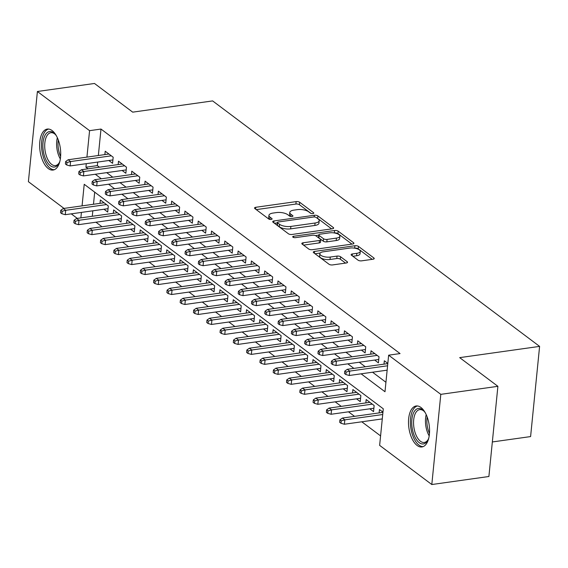 <?xml version="1.0" encoding="UTF-8"?>
<svg xmlns="http://www.w3.org/2000/svg" width="568" height="568" viewBox="0 0 568 568"><rect width="100%" height="100%" fill="white"/><g stroke="black" fill="none" stroke-linecap="round" stroke-linejoin="round"><path stroke-width="0.85" d="M312.897 213.589A1.825 0.703 5.7 0 0 313.799 213.085A1.825 0.703 5.7 0 0 313.55 212.68L299.691 202.272A2.606 1.001 5.7 0 0 296.141 201.612L255.799 207.284A2.606 1.001 5.7 0 0 254.514 208.002A2.606 1.001 5.7 0 0 254.862 208.577L268.721 218.985A1.825 0.703 5.7 0 0 271.206 219.447A1.825 0.703 5.7 0 0 272.107 218.943A1.825 0.703 5.7 0 0 271.859 218.545L270.07 217.196A8.335 3.202 5.7 0 1 268.948 215.364A8.335 3.202 5.7 0 1 273.066 213.057L276.424 212.581A8.335 3.202 5.7 0 1 287.777 214.704L289.566 216.053A1.825 0.703 5.7 0 0 292.051 216.522A1.825 0.703 5.7 0 0 292.953 216.017A1.825 0.703 5.7 0 0 292.705 215.613L290.915 214.264A8.335 3.202 5.7 0 1 289.794 212.432A8.335 3.202 5.7 0 1 293.912 210.124L297.27 209.649A8.335 3.202 5.7 0 1 308.616 211.772L310.412 213.121A1.825 0.703 5.7 0 0 312.897 213.589M417.132 445.482A20.696 10.238 82 0 1 408.498 423.203A20.696 10.238 82 0 1 416.145 405.978A20.696 10.238 82 0 1 420.923 407.455A20.696 10.238 82 0 1 429.557 429.735A20.696 10.238 82 0 1 421.91 446.966A20.696 10.238 82 0 1 417.132 445.482M48.28 168.575A20.696 10.238 82 0 1 39.654 146.296A20.696 10.238 82 0 1 47.3 129.064A20.696 10.238 82 0 1 52.078 130.548A20.696 10.238 82 0 1 60.705 152.827A20.696 10.238 82 0 1 53.065 170.052A20.696 10.238 82 0 1 48.28 168.575M358.06 260.179A2.606 1.001 5.7 0 0 361.603 260.847L372.92 259.249A2.606 1.001 5.7 0 0 374.213 258.532A2.606 1.001 5.7 0 0 373.858 257.957L358.465 246.398A2.606 1.001 5.7 0 0 354.915 245.738L314.573 251.411A2.606 1.001 5.7 0 0 313.287 252.128A2.606 1.001 5.7 0 0 313.635 252.703L329.035 264.262A2.606 1.001 5.7 0 0 332.578 264.929L346.253 263.005A2.606 1.001 5.7 0 0 347.538 262.281A2.606 1.001 5.7 0 0 347.19 261.706L340.601 256.764A2.606 1.001 5.7 0 0 337.051 256.097L330.271 257.048A6.965 2.677 5.7 0 1 323.206 256.431A6.965 2.677 5.7 0 1 319.848 253.74A6.965 2.677 5.7 0 1 323.291 251.809L349.852 248.074A6.965 2.677 5.7 0 1 356.917 248.692A6.965 2.677 5.7 0 1 360.275 251.39A6.965 2.677 5.7 0 1 356.832 253.314L352.409 253.939A2.606 1.001 5.7 0 0 351.116 254.656A2.606 1.001 5.7 0 0 351.471 255.231L358.06 260.179M63.999 208.406L28.4 181.682L37.403 91.498L94.487 83.468L132.699 112.152L212.624 100.912L539.6 346.388L459.682 357.634L497.895 386.318L440.803 394.348L431.808 484.532L379.637 445.369L383.286 408.804L84.22 184.288L82.069 205.864M37.403 91.498L89.574 130.661L86.932 157.116M361.12 373.822L384.99 391.743L388.64 355.185L400.057 353.573L100.99 129.057L89.574 130.661M388.64 355.185L440.803 394.348M332.344 228.79A2.606 1.001 5.7 0 0 333.636 228.066A2.606 1.001 5.7 0 0 333.281 227.498L317.888 215.939A2.606 1.001 5.7 0 0 314.345 215.272L273.996 220.945A2.606 1.001 5.7 0 0 272.711 221.669A2.606 1.001 5.7 0 0 273.059 222.244L288.459 233.803A2.606 1.001 5.7 0 0 292.002 234.463L332.344 228.79M338.173 231.169L353.573 242.728A2.606 1.001 5.7 0 1 353.921 243.303A2.606 1.001 5.7 0 1 352.636 244.02L312.293 249.693A2.606 1.001 5.7 0 1 308.743 249.032L302.155 244.084A2.606 1.001 5.7 0 1 301.807 243.509A2.606 1.001 5.7 0 1 303.092 242.792L319.457 240.491A2.606 1.001 5.7 0 0 320.743 239.767A2.606 1.001 5.7 0 0 320.387 239.192L316.021 235.912A2.606 1.001 5.7 0 0 312.471 235.251L295.438 237.644A1.825 0.703 5.7 0 1 293.592 237.481A1.825 0.703 5.7 0 1 292.712 236.778A1.825 0.703 5.7 0 1 293.613 236.274L334.63 230.501A2.606 1.001 5.7 0 1 338.173 231.169L337.932 233.604L351.94 244.119M369.811 408.818L373.545 411.623L374.149 405.531L366.175 399.538L365.842 402.918M356.519 398.835L360.254 401.64L360.857 395.548L352.884 389.563L352.55 392.935M343.221 388.86L346.963 391.664L347.566 385.573L339.593 379.58L339.252 382.96M329.93 378.884L333.664 381.682L334.275 375.59L326.302 369.605L325.961 372.984M316.639 368.902L320.373 371.706L320.984 365.615L313.011 359.622L312.67 363.002M303.347 358.926L307.082 361.731L307.693 355.632L299.719 349.647L299.379 353.026M290.056 348.944L293.791 351.748L294.401 345.656L286.428 339.671L286.087 343.044M276.765 338.968L280.5 341.773L281.11 335.674L273.137 329.688L272.796 333.068M263.474 328.986L267.209 331.79L267.819 325.698L259.839 319.713L259.505 323.085M250.183 319.01L253.917 321.815L254.528 315.723L246.547 309.73L246.214 313.11M236.891 309.027L240.626 311.832L241.237 305.74L233.256 299.755L232.923 303.127M223.6 299.052L227.335 301.856L227.938 295.765L219.965 289.772L219.631 293.152M210.309 289.069L214.044 291.874L214.647 285.782L206.674 279.797L206.34 283.169M197.018 279.094L200.752 281.898L201.356 275.807L193.383 269.814L193.049 273.194M183.727 269.118L187.461 271.923L188.065 265.824L180.091 259.839L179.758 263.218M170.428 259.136L174.163 261.94L174.774 255.849L166.8 249.863L166.459 253.236M157.137 249.16L160.872 251.965L161.482 245.866L153.509 239.881L153.168 243.26M143.846 239.178L147.581 241.982L148.191 235.89L140.218 229.905L139.877 233.278M130.555 229.202L134.289 232.007L134.9 225.908L126.927 219.922L126.586 223.302M117.264 219.22L120.998 222.024L121.609 215.932L113.636 209.947L113.295 213.319M108.836 160.495L112.57 163.3L113.181 157.208L105.208 151.216L104.867 154.595M122.127 170.471L125.862 173.275L126.472 167.184L118.499 161.198L118.158 164.571M135.425 180.454L139.16 183.258L139.763 177.159L131.79 171.174L131.457 174.553M148.717 190.429L152.451 193.234L153.055 187.142L145.081 181.156L144.748 184.529M162.008 200.412L165.742 203.216L166.346 197.117L158.373 191.132L158.039 194.512M175.299 210.387L179.034 213.192L179.637 207.1L171.664 201.107L171.33 204.487M188.59 220.37L192.325 223.167L192.935 217.075L184.955 211.09L184.621 214.47M201.881 230.345L205.616 233.15L206.227 227.058L198.246 221.066L197.912 224.445M215.173 240.321L218.907 243.125L219.518 237.034L211.537 231.048L211.204 234.421M228.464 250.303L232.198 253.108L232.809 247.016L224.836 241.024L224.495 244.403M241.755 260.279L245.49 263.083L246.1 256.992L238.127 251.006L237.786 254.379M255.046 270.261L258.781 273.066L259.391 266.967L251.418 260.982L251.077 264.361M268.337 280.237L272.072 283.041L272.683 276.95L264.709 270.964L264.368 274.337M281.629 290.22L285.363 293.024L285.974 286.925L278 280.94L277.66 284.32M294.92 300.195L298.661 303L299.265 296.908L291.292 290.923L290.951 294.295M308.218 310.178L311.953 312.982L312.556 306.883L304.583 300.898L304.249 304.278M321.509 320.153L325.244 322.958L325.847 316.866L317.874 310.873L317.54 314.253M334.8 330.129L338.535 332.933L339.139 326.841L331.165 320.856L330.832 324.229M348.092 340.111L351.826 342.916L352.437 336.824L344.456 330.832L344.123 334.211M361.383 350.087L365.118 352.891L365.728 346.799L357.748 340.814L357.414 344.187M374.674 360.069L378.409 362.874L379.019 356.782L371.039 350.79L370.705 354.169M100.99 129.057L98.349 155.511M97.696 162.065L97.341 165.615L99.457 167.205M106.699 172.644L112.748 177.18M119.99 182.619L126.039 187.163M133.281 192.602L139.33 197.139M146.572 202.577L152.622 207.121M159.864 212.56L165.913 217.097M173.155 222.535L179.204 227.079M186.446 232.518L192.495 237.055M199.744 242.493L205.786 247.03M213.035 252.476L219.078 257.013M226.327 262.451L232.369 266.988M239.618 272.427L245.66 276.971M252.909 282.41L258.951 286.946M266.2 292.385L272.249 296.929M279.491 302.368L285.541 306.905M292.783 312.343L298.832 316.887M306.074 322.326L312.123 326.863M319.365 332.301L325.414 336.845M332.656 342.284L338.705 346.821M345.947 352.259L351.997 356.796M359.246 362.242L365.288 366.779M372.537 372.217L385.935 382.278M383.996 364.145L384.337 360.772L387.816 363.385M95.957 222.216L101.999 226.76M109.248 232.198L115.29 236.735M122.539 242.174L128.581 246.718M135.83 252.156L141.879 256.693M149.121 262.132L155.171 266.676M162.412 272.115L168.462 276.651M175.704 282.09L181.753 286.634M188.995 292.073L195.044 296.61M202.286 302.048L208.335 306.585M215.577 312.031L221.626 316.568M228.869 322.006L234.918 326.543M242.167 331.982L248.209 336.526M255.458 341.964L261.5 346.501M268.749 351.94L274.791 356.484M282.04 361.922L288.082 366.459M295.332 371.898L301.374 376.442M308.623 381.881L314.672 386.417M321.914 391.856L327.963 396.393M335.205 401.839L341.254 406.376M348.496 411.814L354.546 416.351M361.788 421.79L380.581 435.897M94.693 192.147L93.486 204.26M92.825 210.813L92.286 216.28M103.972 209.244L107.707 212.049L108.318 205.957L100.344 199.964L100.003 203.344M379.133 412.893L379.467 409.521L382.953 412.134M492.342 441.954L530.597 436.579L539.6 346.388M497.895 386.318L488.892 476.502L431.808 484.532M77.291 218.389L71.248 213.845M81.409 212.418L80.869 217.885M86.279 163.669L85.924 167.226L88.033 168.81M95.282 174.248L101.331 178.785M108.573 184.231L114.622 188.768M121.864 194.206L127.914 198.743M135.156 204.182L141.205 208.726M148.447 214.164L154.496 218.701M161.738 224.14L167.787 228.684M175.029 234.123L181.078 238.659M188.32 244.098L194.37 248.642M201.619 254.081L207.661 258.618M214.91 264.056L220.952 268.6M228.201 274.039L234.243 278.576M241.492 284.014L247.534 288.551M254.784 293.997L260.826 298.534M268.075 303.972L274.124 308.509M281.366 313.948L287.415 318.492M294.657 323.93L300.706 328.467M307.948 333.906L313.998 338.45M321.239 343.889L327.289 348.425M334.531 353.864L340.58 358.408M347.822 363.847L353.871 368.383M97.341 165.615L85.924 167.226M289.794 212.432L289.545 214.867A8.335 3.202 5.7 0 0 290.284 216.38M268.948 215.364L268.707 217.8A8.335 3.202 5.7 0 0 269.438 219.312M311.058 213.426L299.442 204.714A2.606 1.001 5.7 0 0 295.9 204.047L256.253 209.62M277.347 222.876L274.45 223.288M331.648 228.89L317.647 218.375A2.606 1.001 5.7 0 0 316.909 217.998M316.184 217.459A1.825 0.703 5.7 0 0 313.706 216.99L278.292 221.974A1.825 0.703 5.7 0 0 277.39 222.478A1.825 0.703 5.7 0 0 277.631 222.876L279.527 224.296A8.335 3.202 5.7 0 0 290.873 226.426L315.077 223.018A8.335 3.202 5.7 0 0 319.195 220.711A8.335 3.202 5.7 0 0 318.08 218.879L316.184 217.459M277.39 222.478L277.149 224.914A1.825 0.703 5.7 0 0 277.39 225.319L277.631 222.876M319.195 220.711L318.953 223.153A8.335 3.202 5.7 0 1 314.835 225.46L290.631 228.861A8.335 3.202 5.7 0 1 279.286 226.739L277.39 225.319M303.546 245.127L319.209 242.926A2.606 1.001 5.7 0 0 320.501 242.202L320.743 239.767M315.46 235.606L318.783 235.138M334.282 232.958L334.63 230.501M336.433 238.099A6.965 2.677 5.7 0 0 339.877 236.174A6.965 2.677 5.7 0 0 336.519 233.476A6.965 2.677 5.7 0 0 329.454 232.859L320.096 234.179A2.606 1.001 5.7 0 0 318.811 234.896A2.606 1.001 5.7 0 0 319.159 235.471L323.526 238.752A2.606 1.001 5.7 0 0 327.076 239.419L336.433 238.099L336.192 240.541A6.965 2.677 5.7 0 0 339.628 238.61L339.877 236.174M318.811 234.896L318.563 237.332A2.606 1.001 5.7 0 0 318.918 237.907L319.159 235.471M336.192 240.541L326.834 241.854A2.606 1.001 5.7 0 1 323.284 241.187L318.918 237.907M337.932 233.604A2.606 1.001 5.7 0 0 334.389 232.944M360.275 251.39L360.034 253.825A6.965 2.677 5.7 0 1 356.59 255.756L352.863 256.274M319.848 253.74L319.606 256.175A6.965 2.677 5.7 0 0 322.965 258.873A6.965 2.677 5.7 0 0 330.029 259.491L330.271 257.048M345.55 263.098L340.353 259.2A2.606 1.001 5.7 0 0 336.81 258.532L330.029 259.491M320.203 253.023L315.027 253.747M372.225 259.349L358.223 248.834A2.606 1.001 5.7 0 0 354.68 248.173L354.915 245.738M60.783 210.295L60.535 212.73L61.869 213.731L62.111 211.296L60.783 210.295L63.318 208.506L65.71 210.302L65.27 214.69L108.048 208.669M62.111 211.296L65.71 210.302L106.472 204.565M63.318 208.506L104.079 202.769M65.27 214.69L61.869 213.731M66.974 162.54L65.647 161.546L65.405 163.982L66.733 164.983L66.974 162.54L70.574 161.553L68.181 159.757L108.942 154.02M111.335 155.817L70.574 161.553L70.134 165.941L112.911 159.92M66.733 164.983L70.134 165.941M68.181 159.757L65.647 161.546M59.938 161.085A17.913 8.861 82 0 1 59.051 163.179A17.913 8.861 82 0 1 50.367 165.757A17.913 8.861 82 0 1 43.033 142.568A17.913 8.861 82 0 1 53.648 132.848A17.913 8.861 82 0 1 54.947 134.02A17.913 8.861 82 0 1 56.381 135.795M55.415 134.538A16.586 8.2 -98 0 0 54.67 133.906A16.586 8.2 -98 0 0 50.836 132.72A16.586 8.2 -98 0 0 44.716 146.53A16.586 8.2 -98 0 0 51.631 164.379A16.586 8.2 -98 0 0 55.458 165.565A16.586 8.2 -98 0 0 59.356 162.554M48.592 129.05A20.562 10.174 -98 0 0 41.563 146.615A20.562 10.174 -98 0 0 50.119 168.192A20.562 10.174 -98 0 0 54.315 169.711M428.783 437.992A17.913 8.861 82 0 1 427.896 440.094A17.913 8.861 82 0 1 419.283 442.72A17.913 8.861 82 0 1 412.261 428.606A17.913 8.861 82 0 1 414.356 411.388A17.913 8.861 82 0 1 423.799 410.927A17.913 8.861 82 0 1 425.226 412.702M424.26 411.445A16.586 8.2 -98 0 0 419.688 409.627A16.586 8.2 -98 0 0 414.044 428.265A16.586 8.2 -98 0 0 424.303 442.472A16.586 8.2 -98 0 0 428.201 439.462M417.437 405.957A20.562 10.174 -98 0 0 410.991 428.961A20.562 10.174 -98 0 0 423.16 446.618M74.074 220.27L73.826 222.713L75.161 223.707L75.402 221.271L74.074 220.27L76.609 218.481L79.002 220.277L78.561 224.665L121.339 218.652M75.402 221.271L79.002 220.277L119.763 214.548M76.609 218.481L117.37 212.751M78.561 224.665L75.161 223.707M87.365 230.253L87.124 232.688L88.452 233.689L88.693 231.247L87.365 230.253L89.9 228.464L92.293 230.26L91.853 234.641L134.63 228.627M88.693 231.247L92.293 230.26L133.054 224.523M89.9 228.464L130.661 222.727M91.853 234.641L88.452 233.689M100.657 240.228L100.415 242.671L101.743 243.665L101.984 241.23L100.657 240.228L103.191 238.439L105.584 240.236L105.144 244.623L147.921 238.61M101.984 241.23L105.584 240.236L146.345 234.506M103.191 238.439L143.952 232.71M105.144 244.623L101.743 243.665M113.948 250.211L113.706 252.646L115.034 253.647L115.276 251.205L113.948 250.211L116.483 248.415L118.875 250.211L118.435 254.599L161.213 248.585M115.276 251.205L118.875 250.211L159.636 244.481M116.483 248.415L157.244 242.685M118.435 254.599L115.034 253.647M80.265 172.523L78.938 171.522L78.696 173.964L80.024 174.958L80.265 172.523L83.865 171.529L81.472 169.733L122.234 164.003M124.626 165.799L83.865 171.529L83.425 175.917L126.203 169.903M80.024 174.958L83.425 175.917M81.472 169.733L78.938 171.522M93.557 182.498L92.229 181.504L91.988 183.94L93.315 184.941L93.557 182.498L97.156 181.504L94.764 179.708L135.525 173.978M137.917 175.775L97.156 181.504L96.716 185.892L139.494 179.878M93.315 184.941L96.716 185.892M94.764 179.708L92.229 181.504M106.848 192.481L105.52 191.48L105.279 193.922L106.606 194.916L106.848 192.481L110.448 191.487L108.055 189.691L148.816 183.961M151.209 185.75L110.448 191.487L110.007 195.875L152.785 189.861M106.606 194.916L110.007 195.875M108.055 189.691L105.52 191.48M120.146 202.456L118.811 201.462L118.57 203.898L119.898 204.899L120.146 202.456L123.739 201.462L121.346 199.666L162.107 193.936M164.5 195.733L123.739 201.462L123.306 205.85L166.076 199.837M119.898 204.899L123.306 205.85M121.346 199.666L118.811 201.462M127.239 260.187L126.998 262.629L128.325 263.623L128.567 261.188L127.239 260.187L129.774 258.397L132.166 260.194L131.726 264.581L174.504 258.561M128.567 261.188L132.166 260.194L172.928 254.457M129.774 258.397L170.535 252.661M131.726 264.581L128.325 263.623M133.437 212.439L132.103 211.438L131.861 213.873L133.189 214.874L133.437 212.439L137.03 211.445L134.637 209.649L175.398 203.912M177.791 205.708L137.03 211.445L136.597 215.833L179.367 209.812M133.189 214.874L136.597 215.833M134.637 209.649L132.103 211.438M140.53 270.169L140.289 272.604L141.617 273.606L141.858 271.163L140.53 270.169L143.065 268.373L145.458 270.169L145.017 274.557L187.795 268.543M141.858 271.163L145.458 270.169L186.219 264.439M143.065 268.373L183.826 262.643M145.017 274.557L141.617 273.606M153.821 280.145L153.58 282.58L154.908 283.581L155.149 281.146L153.821 280.145L156.356 278.356L158.749 280.152L158.309 284.54L201.086 278.519M155.149 281.146L158.749 280.152L199.51 274.415M156.356 278.356L197.117 272.619M158.309 284.54L154.908 283.581M167.113 290.127L166.871 292.563L168.199 293.557L168.447 291.121L167.113 290.127L169.647 288.331L172.04 290.127L171.607 294.515L214.377 288.501M168.447 291.121L172.04 290.127L212.801 284.398M169.647 288.331L210.409 282.601M171.607 294.515L168.199 293.557M180.404 300.103L180.162 302.538L181.49 303.539L181.739 301.104L180.404 300.103L182.939 298.314L185.331 300.11L184.898 304.498L227.669 298.477M181.739 301.104L185.331 300.11L226.092 294.373M182.939 298.314L223.7 292.577M184.898 304.498L181.49 303.539M193.695 310.078L193.454 312.521L194.781 313.515L195.03 311.079L193.695 310.078L196.23 308.289L198.623 310.085L198.189 314.473L240.96 308.459M195.03 311.079L198.623 310.085L239.384 304.356M196.23 308.289L236.991 302.559M198.189 314.473L194.781 313.515M146.729 222.415L145.394 221.421L145.152 223.856L146.48 224.85L146.729 222.415L150.321 221.421L147.928 219.624L188.69 213.895M191.082 215.691L150.321 221.421L149.888 225.808L192.659 219.795M146.48 224.85L149.888 225.808M147.928 219.624L145.394 221.421M160.02 232.397L158.692 231.396L158.444 233.831L159.778 234.832L160.02 232.397L163.612 231.403L161.22 229.607L201.981 223.87M204.374 225.666L163.612 231.403L163.179 235.791L205.95 229.77M159.778 234.832L163.179 235.791M161.22 229.607L158.692 231.396M173.311 242.373L171.983 241.379L171.735 243.814L173.07 244.808L173.311 242.373L176.911 241.379L174.518 239.582L215.279 233.853M217.665 235.649L176.911 241.379L176.47 245.766L219.248 239.753M173.07 244.808L176.47 245.766M174.518 239.582L171.983 241.379M186.602 252.355L185.274 251.354L185.026 253.789L186.361 254.791L186.602 252.355L190.202 251.361L187.809 249.565L228.57 243.828M230.963 245.624L190.202 251.361L189.762 255.749L232.539 249.728M186.361 254.791L189.762 255.749M187.809 249.565L185.274 251.354M199.893 262.331L198.566 261.33L198.324 263.772L199.652 264.766L199.893 262.331L203.493 261.337L201.1 259.541L241.861 253.811M244.254 255.607L203.493 261.337L203.053 265.725L245.83 259.711M199.652 264.766L203.053 265.725M201.1 259.541L198.566 261.33M206.993 320.061L206.745 322.496L208.073 323.497L208.321 321.055L206.993 320.061L209.521 318.272L211.914 320.068L211.481 324.456L254.251 318.435M208.321 321.055L211.914 320.068L252.675 314.331M209.521 318.272L250.282 312.535M211.481 324.456L208.073 323.497M213.185 272.306L211.857 271.312L211.615 273.748L212.943 274.749L213.185 272.306L216.784 271.319L214.392 269.523L255.153 263.786M257.545 265.583L216.784 271.319L216.344 275.7L259.122 269.686M212.943 274.749L216.344 275.7M214.392 269.523L211.857 271.312M220.285 330.036L220.036 332.479L221.371 333.473L221.612 331.037L220.285 330.036L222.819 328.247L225.212 330.043L224.772 334.431L267.549 328.418M221.612 331.037L225.212 330.043L265.966 324.314M222.819 328.247L263.58 322.517M224.772 334.431L221.371 333.473M226.476 282.289L225.148 281.288L224.907 283.73L226.234 284.724L226.476 282.289L230.076 281.295L227.683 279.499L268.444 273.769M270.837 275.565L230.076 281.295L229.635 285.683L272.413 279.669M226.234 284.724L229.635 285.683M227.683 279.499L225.148 281.288M233.576 340.019L233.327 342.454L234.662 343.455L234.904 341.013L233.576 340.019L236.111 338.223L238.503 340.019L238.063 344.407L280.841 338.393M234.904 341.013L238.503 340.019L279.264 334.289M236.111 338.223L276.872 332.493M238.063 344.407L234.662 343.455M239.767 292.264L238.439 291.27L238.198 293.706L239.526 294.707L239.767 292.264L243.367 291.27L240.974 289.474L281.735 283.744M284.128 285.541L243.367 291.27L242.926 295.658L285.704 289.644M239.526 294.707L242.926 295.658M240.974 289.474L238.439 291.27M246.867 349.994L246.626 352.437L247.953 353.431L248.195 350.996L246.867 349.994L249.402 348.205L251.794 350.002L251.354 354.389L294.132 348.376M248.195 350.996L251.794 350.002L292.555 344.265M249.402 348.205L290.163 342.476M251.354 354.389L247.953 353.431M253.058 302.247L251.731 301.246L251.489 303.688L252.817 304.682L253.058 302.247L256.658 301.253L254.265 299.457L295.026 293.72M297.419 295.516L256.658 301.253L256.218 305.641L298.995 299.62M252.817 304.682L256.218 305.641M254.265 299.457L251.731 301.246M260.158 359.977L259.917 362.412L261.244 363.413L261.486 360.971L260.158 359.977L262.693 358.181L265.086 359.977L264.645 364.365L307.423 358.351M261.486 360.971L265.086 359.977L305.847 354.247M262.693 358.181L303.454 352.451M264.645 364.365L261.244 363.413M266.349 312.222L265.022 311.228L264.78 313.664L266.108 314.665L266.349 312.222L269.949 311.228L267.556 309.432L308.317 303.702M310.71 305.499L269.949 311.228L269.509 315.616L312.286 309.603M266.108 314.665L269.509 315.616M267.556 309.432L265.022 311.228M273.449 369.953L273.208 372.388L274.536 373.389L274.777 370.954L273.449 369.953L275.984 368.163L278.377 369.96L277.937 374.347L320.714 368.327M274.777 370.954L278.377 369.96L319.138 364.223M275.984 368.163L316.745 362.427M277.937 374.347L274.536 373.389M279.641 322.205L278.313 321.204L278.071 323.639L279.399 324.64L279.641 322.205L283.24 321.211L280.848 319.415L321.609 313.678M324.001 315.474L283.24 321.211L282.8 325.599L325.578 319.578M279.399 324.64L282.8 325.599M280.848 319.415L278.313 321.204M286.741 379.935L286.499 382.37L287.827 383.365L288.068 380.929L286.741 379.935L289.275 378.139L291.668 379.935L291.228 384.323L334.005 378.309M288.068 380.929L291.668 379.935L332.429 374.205M289.275 378.139L330.036 372.409M291.228 384.323L287.827 383.365M300.032 389.911L299.79 392.346L301.118 393.347L301.359 390.912L300.032 389.911L302.566 388.121L304.959 389.918L304.519 394.306L347.296 388.285M301.359 390.912L304.959 389.918L345.72 384.181M302.566 388.121L343.328 382.385M304.519 394.306L301.118 393.347M313.323 399.893L313.082 402.329L314.409 403.323L314.651 400.887L313.323 399.893L315.858 398.097L318.25 399.893L317.81 404.281L360.588 398.267M314.651 400.887L318.25 399.893L359.011 394.164M315.858 398.097L356.619 392.367M317.81 404.281L314.409 403.323M326.614 409.869L326.373 412.304L327.7 413.305L327.942 410.87L326.614 409.869L329.149 408.08L331.542 409.876L331.101 414.264L373.879 408.243M327.942 410.87L331.542 409.876L372.303 404.139M329.149 408.08L369.91 402.343M331.101 414.264L327.7 413.305M339.905 419.844L339.664 422.287L340.992 423.281L341.24 420.845L339.905 419.844L342.44 418.055L344.833 419.851L344.4 424.239L382.278 418.914M341.24 420.845L344.833 419.851L382.711 414.526M342.44 418.055L382.931 412.361M344.4 424.239L340.992 423.281M292.939 332.181L291.604 331.187L291.363 333.622L292.69 334.616L292.939 332.181L296.531 331.187L294.139 329.39L334.9 323.661M337.293 325.457L296.531 331.187L296.098 335.574L338.869 329.561M292.69 334.616L296.098 335.574M294.139 329.39L291.604 331.187M306.23 342.163L304.895 341.162L304.654 343.597L305.982 344.599L306.23 342.163L309.823 341.169L307.43 339.373L348.191 333.636M350.584 335.432L309.823 341.169L309.39 345.557L352.16 339.536M305.982 344.599L309.39 345.557M307.43 339.373L304.895 341.162M319.521 352.139L318.194 351.138L317.945 353.58L319.273 354.574L319.521 352.139L323.114 351.145L320.721 349.348L361.482 343.619M363.875 345.415L323.114 351.145L322.681 355.532L365.451 349.519M319.273 354.574L322.681 355.532M320.721 349.348L318.194 351.138M332.812 362.114L331.485 361.12L331.236 363.555L332.571 364.557L332.812 362.114L336.405 361.127L334.019 359.331L374.774 353.594M377.166 355.39L336.405 361.127L335.972 365.515L378.742 359.494M332.571 364.557L335.972 365.515M334.019 359.331L331.485 361.12M346.104 372.097L344.776 371.096L344.527 373.538L345.862 374.532L346.104 372.097L349.703 371.103L347.311 369.306L387.795 363.612M387.582 365.778L349.703 371.103L349.263 375.491L387.142 370.166M345.862 374.532L349.263 375.491M347.311 369.306L344.776 371.096M313.479 213.426L313.55 212.68M271.788 219.291L271.859 218.545M292.634 216.358L292.705 215.613M290.688 216.479L290.915 214.264M269.85 219.411L270.07 217.196M255.614 209.145L255.799 207.284M295.9 204.047L296.141 201.612M299.442 204.714L299.691 202.272M273.811 222.805L273.996 220.945M314.175 216.955L314.345 215.272M317.647 218.375L317.888 215.939M333.175 228.563L333.281 227.498M279.286 226.739L279.527 224.296M290.631 228.861L290.873 226.426M314.835 225.46L315.077 223.018M353.466 243.793L353.573 242.728M302.907 244.652L303.092 242.792M319.209 242.926L319.457 240.491M293.493 237.452L293.613 236.274M323.284 241.187L323.526 238.752M326.834 241.854L327.076 239.419M352.217 255.799L352.409 253.939M356.59 255.756L356.832 253.314M336.81 258.532L337.051 256.097M340.353 259.2L340.601 256.764M347.084 262.778L347.19 261.706M314.388 253.271L314.573 251.411M358.223 248.834L358.465 246.398M373.751 259.022L373.858 257.957M60.343 158.962A16.586 8.2 82 0 1 57.354 137.719M58.298 140.005A16.039 7.938 -98 0 0 60.62 156.505M429.188 435.869A16.586 8.2 82 0 1 425.936 426.596A16.586 8.2 82 0 1 426.206 414.626M427.15 416.919A16.039 7.938 -98 0 0 427.328 426.362A16.039 7.938 -98 0 0 429.465 433.412"/></g></svg>
